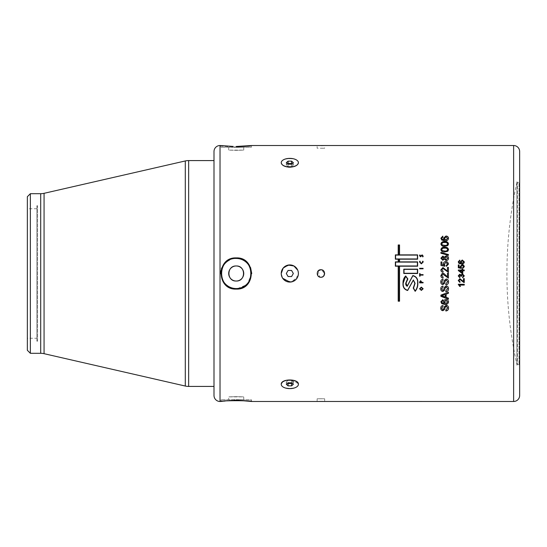 <?xml version="1.0" encoding="UTF-8"?>
<svg xmlns="http://www.w3.org/2000/svg" width="547" height="547" viewBox="0 0 547 547"><rect width="100%" height="100%" fill="white"/><g stroke="black" fill="none" stroke-linecap="round" stroke-linejoin="round"><path stroke-width="0.41" stroke-dasharray="2.73 2.05" d="M236.222 399.987L221.166 400.937L236.222 399.987L251.278 400.937L236.222 399.987M251.75 401.484L251.278 399.672L221.166 399.672L251.278 399.672M233.193 288.795L236.242 289.096L247.189 284.543L251.75 273.548M250.567 267.531L247.182 262.451M247.018 262.286L243.524 259.736M242.177 259.093L236.222 257.904L232.742 258.307M236.242 258.444A15.056 15.056 0 0 0 236.222 258.444A15.056 15.056 0 0 1 251.278 273.5A15.056 15.056 0 0 1 236.222 288.556A15.056 15.056 0 0 1 221.166 273.5A15.056 15.056 0 0 1 236.222 258.444C255.634 257.514 255.654 289.466 236.242 288.556C216.769 289.452 216.817 257.521 236.222 258.444A15.056 15.056 0 0 0 229.555 260.003M243.483 146.261L247.299 145.987M249.138 145.81L249.856 145.734M250.54 145.659L251.75 145.516L251.278 147.328L221.166 147.328L251.278 147.328M236.222 147.013C255.64 145.974 255.647 145.974 236.242 147.013C255.64 145.974 255.647 145.974 236.242 147.013C216.797 145.974 216.797 145.974 236.222 147.013C216.797 145.974 216.797 145.974 236.222 147.013L236.242 146.473L236.222 147.013M289.828 388.377C284.611 388.206 281.753 386.859 281.24 384.336A8.581 4.294 180 0 1 289.828 380.042A8.581 4.294 180 0 1 298.409 384.336C297.903 386.859 295.045 388.206 289.828 388.377M298.245 383.502L289.828 379.796L283.763 381.17M282.69 381.874L281.24 384.336C280.714 389.601 298.942 389.601 298.409 384.336A8.581 4.294 180 0 1 289.828 388.623A8.581 4.294 180 0 1 281.24 384.336M282.69 268.734L281.24 273.5A8.581 8.581 0 0 1 289.828 264.919L283.715 267.469M289.828 158.623C284.611 158.794 281.753 160.141 281.24 162.664A8.581 4.294 0 0 1 289.828 158.377A8.581 4.294 0 0 1 298.409 162.664C297.903 160.141 295.045 158.794 289.828 158.623M282.69 278.266L281.24 273.5L282.69 278.273M214 386.421L214 160.579L214 386.421M36.895 338.244L36.895 208.756L36.895 338.244L27.35 338.244L27.35 208.756L27.35 338.244M36.895 208.756L27.35 208.756M228.694 147.328L228.694 150.11L236.222 150.336L228.694 150.11L243.75 150.11L236.222 150.336L243.75 150.11L243.75 147.328L236.222 147.328L243.75 147.328M236.222 396.664C226.513 396.91 226.513 396.91 236.222 396.664C226.513 396.91 226.513 396.91 236.222 396.664C245.938 396.91 245.938 396.91 236.222 396.664C245.938 396.91 245.938 396.91 236.222 396.664M236.222 281.028A7.528 7.528 0 0 1 228.694 273.5A7.528 7.528 0 0 1 236.222 265.972A7.528 7.528 0 0 1 243.75 273.5A7.528 7.528 0 0 1 236.222 281.028C226.526 281.5 226.492 265.521 236.222 265.972C245.931 265.507 245.938 281.493 236.222 281.028M222.02 278.505A15.056 15.056 0 0 0 222.766 280.249M516.888 273.5L516.888 182.561L516.888 273.5M320.904 145.577L317.137 145.516L317.137 148.21L324.665 148.21L320.904 148.264L324.665 148.21L324.665 145.516M519.65 365.177L519.048 364.596L517.469 364.596L516.888 365.198L516.888 181.802L517.469 182.404L517.469 364.596L517.469 182.404L519.048 182.404L519.048 364.596L519.048 182.404L519.65 181.823L519.65 365.177L519.65 181.823M319.475 401.436L317.424 401.471M320.904 398.736C316.05 398.797 316.05 398.797 320.904 398.736C316.05 398.797 316.05 398.797 320.904 398.736C325.759 398.797 325.759 398.797 320.904 398.736C325.759 398.797 325.759 398.797 320.904 398.736M324.665 273.514L320.904 269.733C325.759 269.507 325.759 277.493 320.904 277.267C316.057 277.5 316.036 269.507 320.904 269.733L319.455 270.027M318.231 270.847L319.68 277.062M317.431 272.05L318.245 276.167M298.245 275.175L293.117 281.425M297.753 270.211L298.245 271.825L295.277 266.868L289.828 264.919A8.581 8.581 0 0 1 298.409 273.5A8.581 8.581 0 0 1 289.828 282.081A8.581 8.581 0 0 1 281.24 273.5M281.24 162.664C280.714 157.399 298.942 157.399 298.409 162.664A8.581 4.294 0 0 1 289.828 166.958A8.581 4.294 0 0 1 281.24 162.664L281.903 164.353M317.137 401.484L317.137 398.79L324.665 398.79L324.665 401.484L323.509 401.45M242.191 400.671L240.673 400.609M237.754 400.534L236.454 400.527M227.6 400.821L225.289 400.999M223.381 401.183L222.513 401.272M221.371 401.402L221.022 401.443M221.166 147.328L220.694 145.516L233.309 146.439M323.564 145.543L324.48 145.523M283.756 279.565L291.23 281.965L297.534 277.281M297.753 276.789L298.409 273.5M282.724 165.153L283.749 165.823M286.539 166.842L288.153 167.115M289.814 167.204L294.601 166.404M295.893 165.823L296.966 165.126M297.753 164.346L298.409 162.664M323.571 276.153L320.904 277.267L323.557 276.167M231.169 258.758L230.396 259.046M230.273 259.093L225.966 261.794M225.248 262.464L223.333 264.803M223.313 264.83L222.554 266.109M222.533 266.15L221.747 267.859M221.364 268.967L220.995 270.464M220.694 273.5L222.533 280.85M222.54 280.871L223.313 282.17M223.333 282.197L230.205 287.872M231.169 288.242L232.748 288.7M519.65 395.46L519.65 151.54M324.385 272.071L320.904 269.733M516.888 181.802L516.888 365.198M423.146 288.741L421.354 287.059L419.563 288.741M420 288.782L421.354 289.835L422.708 288.707M419.563 255.77L420.506 256.912L422.147 255.36M422.147 255.449L422.544 256.748M422.544 256.823L423.002 256.796M423.002 256.878L423.146 256.126M420 255.798L420.144 255.073M420.144 255.155L419.686 255.087M417.614 259.251L399.556 259.182M399.556 254.964L399.556 244.974M398.202 254.964L398.202 244.974M395.365 259.251L398.202 259.182M398.202 261.924L398.202 259.251M395.365 266.239L398.202 266.204M398.202 266.239L398.202 301.199M399.556 266.204L399.556 301.199M417.614 266.239L399.556 266.239M399.556 261.924L399.556 259.251M398.428 266.239L398.428 300.85L399.331 300.85L399.331 266.239L398.428 266.204M399.331 254.964L399.331 245.329L398.428 245.193M398.428 254.964L398.428 245.329M395.59 266.013L395.59 262.095M417.388 266.013L417.388 262.157L395.59 262.15M417.388 259.032L417.388 255.182L395.59 255.093M395.59 259.032L395.59 255.182M399.331 261.924L399.331 259.251L398.428 259.182M398.428 261.924L398.428 259.251M403.789 269.172L403.789 273.5L417.614 273.5L417.614 269.151M404.014 273.274L404.014 269.377M417.388 273.274L417.388 269.397L404.014 269.397M414.858 283.271L413.238 288.098M417.84 283.045L417.84 283.045C418.086 278.97 416.424 276.467 412.848 275.538L407.228 286.067M407.228 286.013L405.99 283.072M407.884 278.943L405.676 275.948M405.676 275.941C403.836 277.869 402.948 280.214 403.016 282.977L403.016 283.004M403.242 282.977C402.886 286.833 404.356 289.233 407.645 290.197L413.347 279.941L415.084 283.271M405.765 283.209L407.549 278.867M413.532 288.078L415.214 290.874C416.923 288.638 417.73 286.026 417.614 283.045M419.563 262.054L421.34 263.9L423.146 262.088M423.022 261.302L422.544 261.275M422.544 261.329L422.708 262.081M420 262.054L420.192 261.288M420.192 261.35L419.713 261.309M419.624 268.823L423.091 268.803M423.091 274.621L420.062 274.621M420.062 273.541L419.624 273.541M420.062 275.107L420.062 276.194M423.091 282.327L421.703 282.368M421.703 281.842L420.657 280.659M420.657 280.625L419.624 281.958M420.062 281.91L420.062 282.327L421.265 282.327L421.265 281.842M462.796 269.274L462.796 270.04M462.024 269.274L462.024 270.04M458.318 270.58L462.024 273.425L462.796 273.425M462.796 270.813L464.259 270.799M462.024 272.474L462.024 270.813L459.849 270.813M462.564 276.96L463.644 275.832M461.319 275.777L461.401 276.29M458.933 275.873L459.856 276.898M458.236 275.907L459.767 274.191L460.964 275.011L462.447 273.883L464.335 275.866M458.933 280.508L460.006 281.678M458.236 280.488L459.897 278.649L463.487 281.534M463.487 278.573L464.259 278.573M459.569 285.014L460.43 286.389M458.236 284.249L464.259 284.249M442.92 237.049L441.764 238.43M444.492 240.078L443.501 238.239M448.519 238.376L448.519 238.478C448.198 240.311 446.988 241.152 444.902 241.008L441.75 240.222L440.896 238.28M447.651 238.547L445.976 237.124L444.369 238.581M448.519 244.003L447.795 245.712L444.711 246.423C442.591 246.642 441.32 245.863 440.896 244.085M447.651 244.085C447.186 242.923 446.208 242.458 444.704 242.683C443.207 242.458 442.222 242.93 441.764 244.092M448.519 249.651L447.795 251.367L444.711 252.085C442.591 252.304 441.32 251.511 440.896 249.719M447.651 249.719C447.186 248.55 446.208 248.078 444.704 248.304C443.207 248.078 442.222 248.55 441.764 249.733M440.896 253.316L448.424 255.408M442.796 260.304L440.896 258.239M448.519 258.225L448.519 258.259C448.444 259.722 447.672 260.522 446.208 260.652L444.294 259.237L442.796 260.365M443.891 258.252L442.844 257.117L441.764 258.259M447.651 258.252L446.215 256.83L444.759 258.287M447.651 264.064L445.901 262.56L444.273 264.064M444.95 265.302L444.855 266.3L440.991 265.534M441.955 261.931L441.955 264.748M443.904 265.131L443.405 263.75M448.519 264.03L446.4 266.396L446.297 265.439M448.424 272.344L442.981 268.509L441.764 269.869M443.111 271.291L443.015 272.249C441.62 272.064 440.916 271.264 440.896 269.849L440.896 269.842M447.46 271.114L447.46 267.421M448.424 273.213L448.424 278.108M441.764 275.633L443.111 277.069M440.896 275.62L442.079 273.5M443.911 273.5L447.46 276.878L447.46 273.213M445.819 283.77L447.651 281.739M440.8 281.978L440.8 281.937C440.766 280.344 441.504 279.421 443.015 279.168L443.015 279.168M441.668 281.896L442.79 283.483L443.453 283.209L444.465 280.269L446.284 278.977C447.774 279.216 448.519 280.126 448.519 281.691L448.519 281.732M445.819 290.642L447.651 288.625M440.8 288.857L440.8 288.823C440.766 287.237 441.504 286.313 443.015 286.06L443.015 286.06M441.668 288.782L442.79 290.354L443.453 290.088L444.465 287.168L446.284 285.876C447.774 286.115 448.519 287.018 448.519 288.577L448.519 288.577M446.106 294.054L446.106 297.308M448.424 292.098L440.896 295.038M448.424 298.033L446.106 297.199M441.764 295.626L445.237 296.884L445.237 294.368M441.764 301.718L441.99 302.512L444.492 303.38M443.501 301.671L443.501 301.609C443.672 300.228 444.485 299.51 445.942 299.448C447.501 299.517 448.355 300.289 448.519 301.759L448.519 301.814M440.896 301.712L442.824 299.537L442.92 300.481M444.369 301.869L445.921 303.38L447.651 301.835M462.564 267.709L462.639 268.509L464.335 266.649M463.644 266.642L462.242 265.439L460.936 266.635M461.477 267.661L461.401 268.427L458.318 267.818M459.083 264.933L459.083 267.189M460.649 267.49L460.246 266.389M459.856 260.919L458.933 261.924M461.114 263.292L460.321 261.808M464.335 261.931L464.335 261.965C464.082 263.476 463.111 264.174 461.442 264.057L458.919 263.408L458.236 261.842M463.644 262.02L462.304 260.844L461.018 262.047M445.819 309.78L447.651 307.824M440.8 308.098L440.8 308.023C440.766 306.477 441.504 305.588 443.015 305.342L443.015 305.342M441.668 307.982L442.79 309.506L443.453 309.246L444.465 306.409L446.284 305.151C447.774 305.39 448.519 306.272 448.519 307.783L448.519 307.893M214 151.54L214 395.46M238.376 288.399A15.056 15.056 0 0 0 241.172 287.722M251.21 274.991A15.056 15.056 0 0 0 251.271 272.905M250.882 270.061A15.056 15.056 0 0 0 249.958 267.339M236.242 288.556L236.242 289.096M236.222 399.672L243.75 399.672L236.222 399.672M27.35 196.708L27.35 350.292M30.358 193.7L30.358 353.3M286.313 273.5L288.071 270.457L291.578 270.457L293.336 273.5L291.578 276.543L288.071 276.543L286.313 273.5L288.071 276.543L291.578 276.543L293.336 273.5L291.578 270.457L288.071 270.457L286.313 273.5L288.071 276.543L291.578 276.543L293.336 273.5L291.578 270.457L288.071 270.457L286.313 273.5M291.578 161.146L291.578 163.505L288.071 163.505L286.313 164.996L288.071 166.548L291.578 166.548L293.336 164.996L291.578 163.505L293.336 164.996L291.578 166.548L288.071 166.548L286.313 164.996L286.313 162.664L288.071 164.189L291.578 164.189L293.336 162.664L291.578 161.146L288.071 161.146L286.313 162.664L286.313 164.996L288.071 163.505L288.071 161.146M293.336 164.996L293.336 162.664L293.336 164.996M291.578 166.548L291.578 164.189L291.578 166.548M288.071 166.548L288.071 164.189L288.071 166.548M291.578 385.854L291.578 383.495L293.336 382.004L293.336 384.336L293.336 382.004L291.578 380.452L291.578 382.811L291.578 380.452L288.071 380.452L286.313 382.004L288.071 383.495L291.578 383.495L293.336 382.004L291.578 380.452L288.071 380.452L288.071 382.811L286.313 384.336L288.071 385.854L291.578 385.854L293.336 384.336L291.578 382.811L288.071 382.811L288.071 380.452L286.313 382.004L286.313 384.336L286.313 382.004L288.071 383.495L288.071 385.854M36.895 206.383L36.895 340.617L36.895 206.383L37.538 205.747L37.538 341.253L36.895 341.253L36.895 205.747L36.895 341.253M36.895 340.617L37.538 341.253L37.538 205.747L36.895 205.747M44.068 353.683L44.068 193.317M40.704 193.7L40.704 353.3M513.626 145.516L513.626 401.484M220.024 401.484L220.024 145.516M185.289 160.955L185.289 386.045M188.653 386.421L188.653 160.579M243.75 399.672L243.75 396.89L228.694 396.89L228.694 399.672M221.166 399.672L220.694 401.484M516.888 182.561A419.234 419.234 0 0 0 516.888 364.439"/><path stroke-width="0.82" d="M220.797 401.471L220.694 401.484C219.75 400.445 252.721 400.445 251.75 401.484L242.191 400.671M251.75 273.548L250.567 267.531M243.524 259.736L242.177 259.093M317.424 401.471L513.626 401.484A6.024 6.024 0 0 0 519.65 395.46L519.65 151.54A6.024 6.024 0 0 0 513.626 145.516L251.75 145.516L236.222 146.473L243.483 146.261M247.299 145.987L249.138 145.81M249.856 145.734L250.54 145.659M236.242 257.904C256.263 256.953 256.242 290.067 236.222 289.096C216.202 290.054 216.168 256.946 236.242 257.904L236.242 258.444C216.769 257.548 216.817 289.479 236.222 288.556C255.634 289.486 255.654 257.534 236.242 258.444L236.222 258.444A15.056 15.056 0 0 1 249.958 267.339M281.24 384.336C280.714 378.524 298.942 378.531 298.409 384.336A8.581 4.294 180 0 0 289.828 380.042A8.581 4.294 180 0 0 281.24 384.336A8.581 4.294 180 0 0 289.828 388.623A8.581 4.294 180 0 0 298.409 384.336L298.245 383.502M283.763 381.17L282.69 381.874M283.715 267.469L282.69 268.734M289.828 167.204C284.611 166.869 281.753 165.351 281.24 162.664A8.581 4.294 0 0 0 289.828 166.958A8.581 4.294 0 0 0 298.409 162.664C297.903 165.351 295.045 166.862 289.828 167.204M293.117 281.425L289.828 282.081A8.581 8.581 0 0 0 298.409 273.5L298.245 271.825L298.409 273.5A8.581 8.581 0 0 0 289.828 264.919A8.581 8.581 0 0 0 281.24 273.5A8.581 8.581 0 0 0 289.828 282.081L282.69 278.266M214 160.579L188.653 160.579L188.653 386.421L214 386.421M40.704 353.3L40.704 193.7L30.358 193.7L27.35 196.708L27.35 350.292L30.358 353.3L40.704 353.3A15.056 15.056 0 0 1 44.068 353.683L185.289 386.045A15.056 15.056 0 0 0 188.653 386.421M40.704 193.7A15.056 15.056 0 0 0 44.068 193.317L185.289 160.955A15.056 15.056 0 0 1 188.653 160.579M30.358 353.3L30.358 193.7M236.222 265.972A7.528 7.528 0 0 0 228.694 273.5A7.528 7.528 0 0 0 236.222 281.028A7.528 7.528 0 0 0 243.75 273.5A7.528 7.528 0 0 0 236.222 265.972C226.526 265.5 226.492 281.479 236.222 281.028C245.931 281.493 245.938 265.507 236.222 265.972M229.555 260.003A15.056 15.056 0 0 0 223.928 264.81M223.846 264.926A15.056 15.056 0 0 0 222.02 278.505M222.766 280.249A15.056 15.056 0 0 0 238.376 288.399M214 395.46L214 151.54A6.024 6.024 0 0 1 220.024 145.516L220.024 401.484A6.024 6.024 0 0 1 214 395.46M322.299 401.436L319.475 401.436M319.455 270.027L318.231 270.847M319.68 277.062L320.535 277.247M319.469 276.98L320.904 277.267C316.043 277.493 316.043 269.507 320.904 269.733L318.245 270.833L317.431 272.05M318.245 276.167L319.448 276.973M320.904 269.733C325.752 269.5 325.766 277.493 320.904 277.267M421.354 287.12L419.563 288.782L421.354 290.436L423.146 288.782L421.354 287.12M422.147 255.36L422.708 256.037L422.544 256.748L423.002 256.796L423.146 256.092L422.113 254.84L420.458 256.317L420.144 255.073L419.686 255.005L419.563 255.736L420.506 256.837L422.147 255.36M417.614 254.875L399.556 254.875L399.556 244.974L398.202 244.974L398.202 254.875L395.365 254.875L395.365 259.182L398.202 259.182L398.202 261.869L395.365 261.869L395.365 266.204L398.202 266.204L398.202 301.199L399.556 301.199L399.556 266.204L417.614 266.204L417.614 261.876L399.556 261.869L399.556 259.182L417.614 259.182L417.614 254.875M417.614 273.5L417.614 269.151L403.789 269.151L403.789 273.5L417.614 273.5M413.347 280.201L414.858 283.319L413.238 288.098L415.173 291.325C417.081 289.014 417.97 286.266 417.84 283.086C418.086 278.997 416.424 276.481 412.848 275.544L407.228 286.067L405.99 283.12L407.884 278.97L405.676 275.948C403.836 277.89 402.948 280.242 403.016 283.025C402.667 287.038 404.212 289.534 407.645 290.498L413.347 280.167L414.858 283.319M405.99 283.23L407.884 278.943M423.146 262.034L423.022 261.247L422.544 261.275L422.708 262.027L421.354 263.326L420 261.999L420.192 261.288L419.713 261.247L419.563 262.027L421.34 263.852L423.146 262.034M419.624 268.803L419.624 268.31L423.091 268.31L423.091 268.803L423.091 268.331L419.624 268.331L419.624 268.803L423.091 268.803M420.062 274.621L420.062 273.541L419.624 273.541L419.624 276.194L420.062 276.194L420.062 275.114L423.091 275.114L423.091 274.621L420.062 274.621L420.062 273.541M421.703 282.368L420.657 280.659L419.624 281.958L419.624 282.867L423.091 282.867L423.091 282.368L421.703 282.368M462.024 269.254L462.796 269.254L462.796 270.027L464.259 270.027L464.259 270.799L462.796 270.799L462.796 273.425L462.024 273.425L458.318 270.567L458.318 270.027L462.024 270.027L462.024 269.254L462.796 269.274M464.335 275.859L462.639 277.726L462.564 276.973L463.644 275.845L462.441 274.656L461.401 276.29L460.711 276.208L459.795 274.97L458.933 275.886L459.856 276.898L459.781 277.671L458.236 275.907L459.767 274.197L460.964 275.018L462.447 273.883L464.335 275.873L462.639 277.746L462.564 276.96M463.487 278.594L464.259 278.594L464.259 282.525L459.904 279.442L458.933 280.543L460.013 281.678L459.938 282.45L458.236 280.522L459.897 278.669L463.487 281.534L463.487 278.594L463.487 281.5M459.74 286.45L460.458 286.45L459.569 285.069L464.259 285.069L464.259 284.296L458.236 284.296L459.74 286.45L458.236 284.296M442.824 236.119L442.92 237.049L441.764 238.266L441.99 239.06L444.492 239.921L443.501 238.164L445.942 236.03C447.501 236.099 448.355 236.858 448.519 238.314C448.198 240.154 446.988 241.001 444.902 240.858L441.75 240.065L440.896 238.205L442.824 236.119L442.92 237.22M444.711 246.3C442.591 246.512 441.32 245.733 440.896 243.948C441.333 242.157 442.605 241.377 444.711 241.603C446.817 241.377 448.089 242.157 448.519 243.948L447.795 245.582L444.711 246.3M444.711 251.982C442.591 252.201 441.32 251.408 440.896 249.61C441.333 247.805 442.605 247.018 444.711 247.244C446.817 247.018 448.089 247.805 448.519 249.61L447.795 251.264L444.711 251.982M448.424 255.319L440.896 253.22L440.896 252.434L448.424 254.533L448.424 255.319L448.424 254.622L440.896 252.529L440.896 253.22M444.294 259.169L442.796 260.304L440.896 258.205L442.817 256.085L444.294 257.193L446.229 255.798C447.678 255.934 448.444 256.734 448.519 258.191C448.444 259.661 447.672 260.461 446.208 260.591L444.294 259.169M446.4 266.362L446.297 265.398L447.651 264.023L445.901 262.512L444.273 264.016L444.855 266.266L440.991 265.493L440.991 261.931L441.955 261.931L441.955 264.707L443.904 265.09L443.405 263.75C443.576 262.341 444.39 261.61 445.839 261.548L447.603 262.122L448.519 264.03L446.4 266.362M447.46 267.421L448.424 267.421L448.424 272.344L442.981 268.481L441.764 269.856L443.118 271.278L443.015 272.242C441.62 272.057 440.916 271.25 440.896 269.835L442.974 267.517L447.46 271.1L447.46 267.421M447.46 273.213L448.424 273.213L448.424 278.129L442.981 274.273L441.764 275.647L443.118 277.069L443.015 278.033C441.62 277.849 440.916 277.042 440.896 275.626L442.079 273.5L442.974 273.309L443.911 273.5L447.46 276.891L447.46 273.213L448.424 273.213M445.819 284.871L445.819 283.818L447.651 281.773L446.338 280.057L445.32 280.864L444.485 283.476L442.858 284.584C441.456 284.344 440.773 283.476 440.8 281.978C440.766 280.379 441.504 279.449 443.015 279.196L443.015 280.255L441.668 281.937L442.79 283.531L443.453 283.257L444.465 280.303L446.284 278.997C447.774 279.25 448.519 280.16 448.519 281.732C448.54 283.606 447.637 284.652 445.819 284.871M445.819 291.777L445.819 290.724L447.651 288.693L446.338 286.99L445.32 287.784L444.485 290.389L442.858 291.489C441.456 291.25 440.773 290.389 440.8 288.898C440.766 287.305 441.504 286.375 443.015 286.122L443.015 287.182L441.668 288.857L442.79 290.436L443.453 290.17L444.465 287.23L446.284 285.931C447.774 286.177 448.519 287.086 448.519 288.652C448.54 290.512 447.637 291.558 445.819 291.777M448.424 293.301L446.106 294.149L446.106 297.308L448.424 298.149L448.424 299.257L440.896 296.317L440.896 295.141L448.424 292.187L448.424 293.301M442.824 299.66L442.92 300.611L441.764 301.848L441.99 302.648L444.492 303.523L443.501 301.746C443.672 300.358 444.485 299.633 445.942 299.571C447.501 299.64 448.355 300.412 448.519 301.896C448.198 303.756 446.988 304.611 444.902 304.46L441.75 303.667L440.896 301.787L442.824 299.66M462.639 268.481L462.564 267.709L463.644 266.608L462.242 265.398L460.936 266.608L461.401 268.406L458.318 267.791L458.318 264.933L459.083 264.933L459.083 267.155L460.649 267.462L460.246 266.389L462.194 264.625L463.603 265.09L464.335 266.615L462.639 268.481M459.781 260.092L459.856 260.857L458.933 261.869L459.111 262.526L461.114 263.244L460.321 261.781L462.277 260.01L464.335 261.91C464.082 263.428 463.111 264.133 461.442 264.01L458.919 263.36L458.236 261.822L459.781 260.092L459.856 260.919M445.819 310.969L445.819 309.951L447.651 307.988L446.338 306.334L445.32 307.106L444.485 309.629L442.858 310.696C441.456 310.464 440.773 309.629 440.8 308.187C440.766 306.635 441.504 305.739 443.015 305.493L443.015 306.518L441.668 308.146L442.79 309.677L443.453 309.417L444.465 306.566L446.284 305.301C447.774 305.547 448.519 306.423 448.519 307.947C448.54 309.752 447.637 310.758 445.819 310.969M298.409 273.5L298.245 275.175M281.24 273.5L283.189 268.057L288.153 265.083L293.869 265.931L297.753 270.211M298.395 162.459L298.409 162.664A8.581 4.294 0 0 0 289.828 158.377A8.581 4.294 0 0 0 281.24 162.664M233.309 146.439L220.024 145.516M220.694 401.484L220.024 401.484M317.137 401.484L251.75 401.484M323.509 401.45L322.361 401.436M240.673 400.609L239.333 400.568M239.121 400.561L237.754 400.534M236.454 400.527L228.933 400.739M228.865 400.746L227.6 400.821M225.289 400.999L223.381 401.183M222.513 401.272L221.952 401.334M221.72 401.361L221.371 401.402M320.904 145.577L322.313 145.564M322.504 145.564L323.564 145.543M282.69 278.273L283.756 279.565M297.534 277.281L297.753 276.789M281.903 164.353L282.724 165.153M283.749 165.823L286.539 166.842M288.153 167.115L289.814 167.204M294.601 166.404L295.893 165.823M296.966 165.126L297.753 164.346M323.557 276.167L324.665 273.514M232.742 258.307L231.169 258.758M225.966 261.794L225.248 262.464M221.747 267.859L221.364 268.967M220.995 270.464L220.694 273.5M230.205 287.872L231.169 288.242M232.748 288.7L233.193 288.795M323.571 276.153L324.378 274.943L324.385 272.071M419.563 288.707L421.354 290.354L423.146 288.707M422.708 288.782L421.354 287.578L420 288.782L421.354 289.91L422.708 288.782L421.354 287.647L420 288.782M422.544 256.823L422.708 256.037M423.146 256.174L422.113 254.84M422.113 254.929L420.458 256.317M420.458 256.393L420 255.716M420.144 255.155L419.686 255.005M419.686 255.087L419.563 255.818M417.614 259.182L417.614 254.964L399.556 254.875M399.556 245.111L398.202 245.111M395.365 259.182L395.365 254.964L398.202 254.875M395.365 266.204L395.365 261.924L398.202 261.869M398.202 301.069L399.556 301.069M417.614 266.204L417.614 261.931L399.556 261.869M398.428 254.875L399.331 254.964L399.331 245.193L398.428 245.193L398.428 254.875L399.331 254.875M395.59 265.979L417.388 266.013L417.388 262.102L395.59 262.095L395.59 265.979L417.388 265.979M395.59 258.963L417.388 259.032L417.388 255.093L395.59 255.093L395.59 258.963L417.388 258.963M398.428 261.869L399.331 261.924L399.331 259.182L398.428 259.182L398.428 261.869L399.331 261.869M398.428 300.98L399.331 300.98L399.331 266.204L398.428 266.204L398.428 300.98M417.614 269.172L403.789 269.172M404.014 273.274L417.388 273.274L417.388 269.377L404.014 269.377L404.014 273.274L417.388 273.274M403.016 282.977C402.667 286.977 404.212 289.459 407.645 290.416L413.347 280.167M413.238 288.03L415.173 291.325M415.173 291.243C417.081 288.939 417.97 286.211 417.84 283.045M407.228 286.238L407.228 286.293C406.072 285.732 405.58 284.672 405.765 283.12L407.549 278.867L405.648 276.283L403.242 283.025C402.879 286.874 404.349 289.295 407.645 290.272L413.347 279.975L415.084 283.319L413.532 288.146L415.214 290.956C416.923 288.707 417.73 286.088 417.614 283.086C417.874 279.155 416.288 276.714 412.848 275.77L407.228 286.238C406.072 285.678 405.58 284.625 405.765 283.072M417.614 283.086L417.614 283.045C417.867 279.114 416.281 276.686 412.848 275.763L407.228 286.293M415.084 283.271L413.532 288.146M405.648 276.283L403.242 283.025M407.549 278.895L405.648 276.29M423.146 262.088L423.022 261.247M423.022 261.302L422.544 261.329M422.708 262.027L421.354 263.374L420 261.999M420.192 261.35L419.713 261.247M419.713 261.309L419.563 262.081M420.062 276.18L419.624 276.18L419.624 273.541M420.062 275.107L423.091 275.107L423.091 274.621M421.703 282.327L421.703 281.883M423.091 282.368L423.091 282.82L419.624 282.82L419.624 281.958M420.062 281.91L420.062 282.368L421.265 282.368L420.657 281.151L420.062 281.951L420.657 281.151M421.265 281.842L420.657 281.185M464.259 270.799L464.259 270.04L462.796 270.027M458.318 270.567L458.318 270.04L462.024 270.027M462.796 273.425L462.796 270.813M459.849 270.813L462.024 272.474L462.024 270.799L459.849 270.799L462.024 272.468M463.644 275.845L462.441 274.656L461.319 275.777M461.401 276.276L460.711 276.194M460.718 276.098L459.795 274.963L458.933 275.886M459.856 276.878L459.781 277.65L458.236 275.9M463.726 282.443L464.259 282.484L464.259 278.594M463.726 282.402L459.904 279.414L458.933 280.543M460.013 281.643L459.938 282.409L458.236 280.488M464.259 284.296L464.259 285.014L459.569 285.069M460.43 286.389L459.74 286.389M441.764 238.266L441.99 239.217L444.492 239.921M443.501 238.239L445.942 236.208C447.501 236.27 448.355 237.029 448.519 238.478M440.896 238.369L442.824 236.297M444.369 238.417L445.921 240.078L447.651 238.383L445.976 236.954L444.369 238.417L445.921 239.921L447.651 238.383M440.896 244.085C441.333 242.307 442.605 241.528 444.711 241.753C446.817 241.528 448.082 242.307 448.519 244.085M441.764 243.955L442.277 245.063L444.704 245.487C446.208 245.712 447.186 245.247 447.651 244.085L447.651 243.948C447.186 242.779 446.208 242.314 444.704 242.54C443.207 242.314 442.222 242.786 441.764 243.955L442.277 244.933L444.704 245.357C446.208 245.582 447.186 245.111 447.651 243.948M440.896 249.719C441.333 247.928 442.605 247.141 444.711 247.367C446.817 247.141 448.082 247.921 448.519 249.719M441.764 249.617L442.277 250.711L444.704 251.135C446.208 251.367 447.186 250.895 447.651 249.719L447.651 249.61C447.186 248.434 446.208 247.955 444.704 248.188C443.207 247.955 442.222 248.434 441.764 249.617L442.277 250.601L444.704 251.032C446.208 251.264 447.186 250.786 447.651 249.61M440.896 258.273L442.817 256.167L444.294 257.268L446.229 255.88C447.678 256.017 448.444 256.81 448.519 258.259M441.764 258.191L442.796 259.408L443.891 258.184L442.844 257.042L441.764 258.191L442.796 259.34L443.891 258.184M444.759 258.211L446.188 259.695L447.651 258.184L446.215 256.755L444.759 258.211L446.188 259.627L447.651 258.184M446.297 265.439L447.651 264.023M444.273 264.016L444.95 265.343M440.991 265.493L440.991 261.986L441.955 261.986M441.955 264.707L443.904 265.09M443.405 263.798C443.576 262.396 444.39 261.664 445.839 261.603L447.603 262.177L448.519 264.071M448.424 272.344L448.424 267.449L447.46 267.449M441.764 269.856L443.118 271.291M440.896 269.842L442.974 267.545L447.46 271.114M448.424 278.108L442.981 274.266L441.764 275.647M443.118 277.055L443.015 278.013C441.62 277.828 440.916 277.028 440.896 275.613M442.079 273.5L443.911 273.5M447.651 281.773L446.338 280.03L445.32 280.83L444.485 283.428L442.858 284.536C441.456 284.296 440.773 283.428 440.8 281.937M441.668 281.937L443.015 280.221L443.015 279.196M448.519 281.691C448.54 283.558 447.637 284.597 445.819 284.823L445.819 283.818M447.651 288.693L446.338 286.922L445.32 287.715L444.485 290.307L442.858 291.407C441.456 291.168 440.773 290.307 440.8 288.823M441.668 288.857L443.015 287.113L443.015 286.122M448.519 288.577C448.54 290.43 447.637 291.469 445.819 291.688L445.819 290.724M448.424 292.187L448.424 293.213L446.106 294.149M448.424 298.149L448.424 299.134L440.896 296.214L440.896 295.141M445.237 294.464L441.764 295.626L445.237 296.994L445.237 294.464L441.764 295.729M442.92 300.481L442.147 300.816L441.764 301.848M444.492 303.523L443.501 301.609M448.519 301.759C448.198 303.612 446.988 304.46 444.902 304.317L441.75 303.523L440.896 301.657M447.651 301.965L445.976 300.385L444.369 301.869L445.921 303.523L447.651 301.965L445.976 300.515L444.369 302.006M462.564 267.736L463.644 266.608M460.936 266.608L461.483 267.661M458.318 267.791L458.318 264.974L459.083 264.974M459.083 267.155L460.649 267.462M460.246 266.423L462.194 264.666L463.603 265.124L464.335 266.649M458.933 261.869L459.111 262.574L461.114 263.244M460.321 261.842L462.277 260.078L464.335 261.965M458.236 261.876L459.781 260.153M461.018 261.999L462.263 263.292L463.644 261.965L462.304 260.782L461.018 261.999L462.263 263.244L463.644 261.965M447.651 307.988L446.338 306.176L445.32 306.949L444.485 309.458L442.858 310.518C441.456 310.293 440.773 309.458 440.8 308.023M441.668 308.146L443.015 306.361L443.015 305.493M448.519 307.783C448.54 309.581 447.637 310.587 445.819 310.792L445.819 309.951M241.172 287.722A15.056 15.056 0 0 0 248.516 282.197M248.673 281.965A15.056 15.056 0 0 0 251.21 274.991M251.271 272.905A15.056 15.056 0 0 0 250.882 270.061M288.071 276.543L286.313 273.5L288.071 270.457L291.578 270.457L293.336 273.5L291.578 276.543L288.071 276.543M288.071 164.189L286.313 162.664L288.071 161.146L291.578 161.146L293.336 162.664L291.578 164.189L288.071 164.189M287.667 163.84L288.071 163.505L288.071 161.146M288.071 163.505L291.578 163.505L291.578 161.146M291.578 163.505L291.982 163.84M288.071 385.854L286.313 384.336L288.071 382.811L291.578 382.811L293.336 384.336L291.578 385.854L288.071 385.854L288.071 383.495L287.667 383.16M291.982 383.16L291.578 383.495L291.578 385.854M291.578 383.495L288.071 383.495M185.289 386.045L185.289 160.955M44.068 193.317L44.068 353.683M513.626 401.484L513.626 145.516"/></g></svg>
